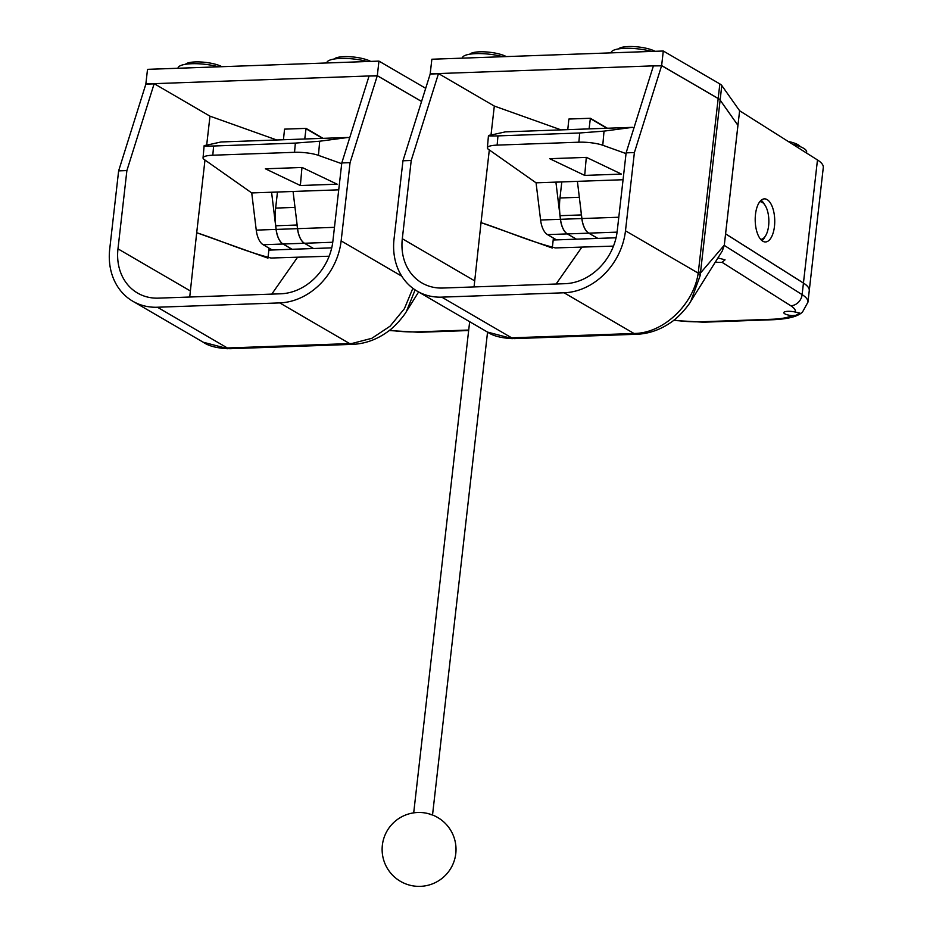 <?xml version="1.0" encoding="UTF-8"?>
<svg xmlns="http://www.w3.org/2000/svg" width="933" height="933" viewBox="0 0 933 933"><rect width="100%" height="100%" fill="white"/><g stroke="black" fill="none" stroke-linecap="round" stroke-linejoin="round"><path stroke-width="1.4" d="M623.069 179.731L577.399 181.352L581.912 218.544A18.952 9.248 88 0 0 588.828 233.145L597.855 238.405L616.06 237.752M560.43 219.313L555.916 182.168L577.317 181.352L536.067 182.821L540.592 220.013A18.952 9.248 88 0 0 547.496 234.615L556.523 239.874L576.361 239.163L567.334 233.915A18.952 9.248 -92 0 1 560.43 219.313L540.592 220.013M633.962 127.891L632.434 127.343L505.371 131.868L488.46 135.623L487.376 147.799A18.952 4.082 -175 0 0 488.437 149.327L536.067 182.821M489.685 135.18C486.863 135.903 489.615 136.136 497.954 135.891L497.137 145.116A18.952 4.082 -175 0 0 487.376 147.799M626.043 153.583L602.776 145.256A18.952 4.082 -175 0 0 578.868 142.201L579.685 132.987L497.954 135.891M579.685 132.987L604.024 131.121L602.776 145.256M632.434 127.343L604.024 131.121M578.868 142.201L497.137 145.116M549.7 158.692L584.699 175.404L621.483 174.098L586.484 157.385L549.7 158.692M586.297 157.385L584.699 175.404M606.963 128.253L590.379 118.269L568.885 119.039L567.765 129.64M590.379 118.269L607.406 128.241M581.049 211.406A37.903 18.485 88 0 0 581.387 214.928L581.83 218.544A18.952 9.248 -92 0 0 588.746 233.157L597.773 238.405L576.442 239.163L567.416 233.915A18.952 9.248 88 0 1 560.511 219.302L560.068 215.686A37.903 18.485 -92 0 1 559.975 197.983L561.794 181.993M590.344 118.584L589.085 128.882M590.262 118.584L606.87 128.253M760.745 239.338L760.628 239.338A18.823 8.537 88.7 0 0 760.745 239.338A18.823 8.537 88.7 0 0 768.617 225.751A18.823 8.537 88.7 0 0 759.917 201.691A18.823 8.537 88.7 0 0 759.8 201.691L759.917 201.691M774.46 226.404A21.552 9.773 88.7 0 0 764.5 198.857A21.552 9.773 88.7 0 0 755.485 214.403A21.552 9.773 88.7 0 0 765.445 241.962A21.552 9.773 88.7 0 0 774.46 226.404M764.267 204.164A21.552 9.773 88.7 0 0 761.153 200.257M737.91 125.302L720.136 100.076A18.952 4.863 -173.5 0 0 718.188 98.478L719.844 83.923A18.952 4.863 6.5 0 1 721.792 85.521L739.612 110.747L817.471 159.951A56.843 14.59 6.5 0 1 823.291 167.508L809.261 290.595A56.843 14.59 -173.5 0 0 803.441 283.037L725.594 233.821L739.612 110.747M430.288 73.847L661.637 65.567L718.188 98.478M430.195 73.789L431.862 59.234L663.293 51.012L661.637 65.567M719.844 83.923L663.293 51.012M553.164 239.956L556.465 239.839M512.427 338.644L509.64 337.898L512.392 338.644C501.091 338.038 492.811 335.857 487.539 332.101L509.64 337.898L636.189 333.408C664.949 332.043 693.825 303.517 698.222 273.136L718.177 98.536A18.952 4.863 6.5 0 1 720.124 100.134L737.933 125.337L725.571 233.868L803.441 283.096A56.843 14.59 6.5 0 1 809.261 290.641A56.843 14.59 -173.5 0 0 809.261 290.595M762.039 240.702A21.552 9.773 88.7 0 0 764.99 236.667M469.789 54.196A19.896 5.108 6.5 0 1 486.07 51.933A19.896 5.108 6.5 0 1 506.246 56.586M618.567 48.901A19.896 5.108 6.5 0 1 634.848 46.65A19.896 5.108 6.5 0 1 655.024 51.303M788.117 141.408A19.896 5.108 6.5 0 1 798.077 144.767A19.896 5.108 6.5 0 1 800.257 146.668M462.325 58.149L462.348 57.974A26.532 6.811 6.5 0 1 476.366 53.613A26.532 6.811 6.5 0 1 502.887 56.715M611.103 52.866L611.127 52.691A26.532 6.811 6.5 0 1 625.145 48.318A26.532 6.811 6.5 0 1 651.666 51.42M792.677 144.288A26.532 6.811 6.5 0 1 803.441 148.195A26.532 6.811 6.5 0 1 806.66 152.021L806.544 153.047M791.895 315.646L795.697 315.354L799.966 313.173L795.383 312.077A8.059 2.064 -173.5 0 0 787.977 311.319A8.059 2.064 -173.5 0 0 783.813 312.637A8.059 2.064 -173.5 0 0 791.895 315.646A45.495 11.674 -173.5 0 1 771.894 319.261A11.348 5.54 88 0 0 773.539 319.704L703.435 322.2L673.533 320.451M715.354 262.033A8.059 2.064 -173.5 0 0 720.742 262.395A8.059 2.064 -173.5 0 0 722.025 262.301L725.058 259.841L717.932 257.916M698.479 271.503L700.415 273.101L724.3 245.181L725.582 233.88M718.177 98.536L661.625 65.625L634.393 152.557L625.483 230.801L698.222 273.136A18.952 6.916 10.6 0 1 700.147 275.667L690.782 301.312L722.329 250.895L724.3 245.181M430.171 74.045L438.44 73.754L430.171 74.045L402.963 160.779L411.22 160.488L438.44 73.754M432.527 815.01L487.551 332.113L417.144 291.131A62.534 52.178 -59.8 0 1 394.041 239.023L402.963 160.779M661.625 65.625L653.357 65.916L661.602 65.823M616.06 237.775L553.199 240.003L552.336 247.572M489.312 149.945L481.031 222.614C506.257 230.859 527.53 240.737 555.322 247.921L613.471 246.114M411.22 160.488L402.31 238.731A53.053 44.271 -59.8 0 0 421.903 282.944A53.053 44.271 -59.8 0 0 442.79 288.04L565.118 283.69A53.053 44.271 -59.8 0 0 617.214 231.092L626.125 152.849L634.393 152.557M417.144 291.131A62.534 52.178 -59.8 0 0 441.752 297.137L511.727 337.863A18.952 9.248 88 0 0 514.48 338.609L636.807 334.259A18.952 9.248 88 0 0 636.924 334.247M635.863 333.419L638.557 334.166L636.807 334.259A18.952 9.248 88 0 1 634.067 333.513L564.08 292.787L441.752 297.137M564.08 292.787A62.534 52.178 -59.8 0 0 625.483 230.801M653.333 66.115L626.125 152.849M795.383 312.077A45.495 11.674 -173.5 0 0 790.764 305.756A11.348 9.692 -57.7 0 0 802.123 294.63L724.265 245.402M720.124 100.134L700.147 275.667M509.954 337.898L514.48 338.597M690.782 301.312C689.487 304.041 680.052 316.52 670.664 322.573C660.797 329.384 650.219 333.244 638.895 334.154L636.189 333.408L638.708 334.154M438.463 73.555L494.315 106.059L491.026 134.9M552.289 248.038L481.031 222.614L474.057 286.932M581.842 247.233L556.103 284.005M553.386 238.043L553.199 240.003M494.315 106.059L561.083 129.885M338.737 189.831L293.067 191.463L297.58 228.655A18.952 9.248 88 0 0 304.496 243.256L313.523 248.505L331.728 247.863L268.867 250.114L268.004 257.683M292.029 249.274L283.002 244.014A18.952 9.248 -92 0 1 276.086 229.413L271.585 192.28L292.985 191.463L251.735 192.933L256.248 230.124A18.952 9.248 88 0 0 263.164 244.726L272.191 249.974L292.052 249.239M349.63 137.991L348.102 137.454L221.039 141.968L204.117 145.735L203.044 157.91A18.952 4.082 -175 0 0 204.105 159.426L251.735 192.933M205.353 145.291C202.531 146.014 205.283 146.248 213.622 146.003L212.806 155.216A18.952 4.082 -175 0 0 203.044 157.91M341.711 163.683L318.445 155.368A18.952 4.082 -175 0 0 294.536 152.312L295.353 143.099L213.622 146.003M295.353 143.099L319.692 141.221L318.445 155.368M348.102 137.454L319.692 141.221M294.536 152.312L212.806 155.216M265.369 168.791L300.368 185.515L337.151 184.198L302.152 167.485L265.369 168.791M301.965 167.497L300.368 185.515M322.62 138.352L306.047 128.381L284.553 129.139L283.434 139.752M306.047 128.381L323.075 138.341M296.717 221.506A37.903 18.485 88 0 0 297.056 225.028L297.499 228.655A18.952 9.248 -92 0 0 304.415 243.256L313.441 248.516L292.111 249.274L283.084 244.014A18.952 9.248 88 0 1 276.18 229.413L275.736 225.786A37.903 18.485 -92 0 1 275.643 208.094L277.463 192.093M306.012 128.684L304.753 138.994M305.931 128.696L322.538 138.364M431.244 814.836A9.47 2.437 -173.5 0 0 418.462 812.491M145.956 83.947L377.305 75.678L421.576 101.44M425.693 88.32L378.961 61.111L377.305 75.678M145.863 83.9L147.519 69.345L378.961 61.111M268.832 250.056L272.133 249.939M185.457 64.295A19.896 5.108 6.5 0 1 201.738 62.045A19.896 5.108 6.5 0 1 221.914 66.698M334.236 59.012A19.896 5.108 6.5 0 1 350.516 56.761A19.896 5.108 6.5 0 1 370.693 61.415M177.993 68.261L178.016 68.086A26.532 6.811 6.5 0 1 192.035 63.712A26.532 6.811 6.5 0 1 218.555 66.814M326.772 62.966L326.795 62.791A26.532 6.811 6.5 0 1 340.813 58.429A26.532 6.811 6.5 0 1 367.334 61.531M421.564 101.487L377.294 75.725L350.062 162.657L341.14 240.901L401.773 276.191M145.84 84.157L154.108 83.865L145.84 84.157L118.631 170.879L126.888 170.587L154.108 83.865M203.207 342.213L228.06 348.755C216.759 348.137 208.479 345.956 203.207 342.213L132.813 301.242A62.534 52.178 -59.8 0 1 109.709 249.134L118.631 170.879M377.294 75.725L369.025 76.016L377.27 75.923M204.98 160.044L196.7 232.725C221.926 240.959 243.198 250.837 270.99 258.033L329.139 256.225M126.888 170.587L117.978 248.843A53.053 44.271 -59.8 0 0 137.571 293.055A53.053 44.271 -59.8 0 0 158.458 298.14L280.786 293.79A53.053 44.271 -59.8 0 0 332.883 241.204L341.793 162.948L350.062 162.657M132.813 301.242A62.534 52.178 -59.8 0 0 157.42 307.237L227.395 347.974L351.858 343.507L371.87 338.294L390.134 326.142L404.386 308.718L412.864 288.285M228.095 348.755L225.308 348.009L227.395 347.974A18.952 9.248 88 0 0 230.148 348.709L352.476 344.359A18.952 9.248 88 0 1 349.723 343.624L279.748 302.898L157.42 307.237M279.748 302.898A62.534 52.178 -59.8 0 0 341.14 240.901M369.001 76.226L341.793 162.948M415.115 289.883L406.45 311.424L418.602 291.982M225.623 348.009L230.148 348.709M351.531 343.531L354.377 344.265M352.592 344.359A18.952 9.248 88 0 1 352.476 344.359L354.552 344.254L351.858 343.507L354.552 344.254C365.876 343.356 376.466 339.495 386.32 332.673C395.72 326.62 405.155 314.141 406.45 311.424M154.12 83.655L209.983 116.17L206.694 145M267.958 258.138L196.7 232.725L189.726 297.032M297.499 257.345L271.771 294.117M269.042 248.143L268.867 250.114M209.983 116.17L276.751 139.985M618.789 217.237L581.912 218.544M617.086 232.142L588.828 233.145M567.334 233.915L547.496 234.615M588.746 233.157L567.416 233.915M581.83 218.544L560.511 219.302M559.975 197.983L579.416 197.295M581.387 214.928L560.068 215.686M721.792 85.521L720.136 100.076M803.441 283.037L817.471 159.951M809.261 290.641L807.943 302.175A56.843 14.59 6.5 0 0 802.123 294.63L803.441 283.096M790.764 305.756L722.025 262.301M673.953 320.124A45.495 11.674 -173.5 0 0 701.791 321.757L771.894 319.261M701.791 321.757A11.348 5.54 88 0 0 703.435 322.2M474.419 280.705L402.31 238.731M334.457 227.337L297.58 228.655M276.086 229.413L256.248 230.124M332.754 242.253L304.496 243.256M283.002 244.014L263.164 244.726M304.415 243.256L283.084 244.014M297.499 228.655L276.18 229.413M275.643 208.094L295.085 207.394M297.056 225.028L275.736 225.786M389.621 330.224A45.495 11.674 -173.5 0 0 417.459 331.856L468.716 330.037M417.459 331.856A11.348 5.54 88 0 0 419.104 332.3L389.201 330.55M190.087 290.804L117.978 248.843M773.539 319.704C791.476 318.771 798.601 315.611 802.462 312.112L807.943 302.175M413.704 812.865L469.661 321.698M417.762 812.491A36.947 36.947 0 0 0 382.145 850.733A36.947 36.947 0 0 0 420.386 886.35A36.947 36.947 0 0 0 455.782 853.602A36.947 36.947 0 0 0 417.762 812.491M468.658 330.539L419.104 332.3"/></g></svg>
